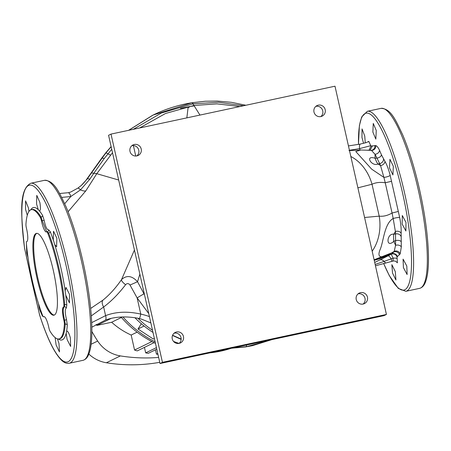 <?xml version="1.0" encoding="UTF-8"?>
<svg xmlns="http://www.w3.org/2000/svg" width="451" height="451" viewBox="0 0 451 451"><rect width="100%" height="100%" fill="white"/><g stroke="black" fill="none" stroke-linecap="round" stroke-linejoin="round"><path stroke-width="0.68" d="M54.34 315.052A41.836 8.794 -102.1 0 0 53.528 271.384A41.836 8.794 -102.1 0 0 36.413 233.381A41.836 8.794 -102.1 0 0 35.973 233.533A41.836 8.794 -102.1 0 0 36.785 277.207A41.836 8.794 -102.1 0 0 53.906 315.204A41.836 8.794 -102.1 0 0 54.34 315.052M36.819 233.342A41.836 8.794 -102.1 0 0 36.773 233.364A41.836 8.794 -102.1 0 0 37.382 276.085A41.836 8.794 -102.1 0 0 54.295 315.074M28.047 257.696L26.716 252.966L26.451 244.465M42.755 315.824L42.456 316.157L39.367 309.115L38.459 303.557M57.429 338.87L58.991 343.499L59.453 351.955L56.104 344.97L55.129 337.596M65.739 295.151L65.164 290.951L65.976 287.411L69.505 294.356L69.477 302.92L65.739 295.151A67.712 14.24 77.9 0 1 66.821 305.101L66.263 308.14C64.837 309.144 64.927 312.971 66.534 319.629L67.289 325.013A67.712 14.24 77.9 0 1 66.59 331.186C67.701 330.713 68.969 332.973 70.401 337.974L70.644 346.475L67.109 339.53L66.162 333.255L66.844 331.028M53.274 239.825L53.522 231.216L56.854 238.207L56.623 246.815L54.701 244.521L53.274 239.825M36.559 203.97L36.779 195.368L39.851 202.409C40.714 207.595 40.601 210.465 39.508 211.029L38.324 209.749L36.559 203.97M27.297 215.285L25.555 209.411L25.566 200.853L28.441 207.939L28.954 211.463M363.551 143.3L361.967 137.487L362.046 128.918L364.752 136.044L365.259 142.871M372.864 132.07L373.259 123.427L376.258 130.491L375.835 139.139L372.864 132.07M389.506 167.947L389.94 159.299L393.334 166.272L392.922 174.915L389.506 167.947M402.162 224.096L402.292 215.51L405.985 222.422L405.883 231.002L402.162 224.096M403.414 267.629L403.076 259.145L406.808 266.051L407.118 274.541L403.414 267.629M392.517 273.047L391.857 264.636L395.302 271.603L395.933 280.02L392.517 273.047M26.84 241.527L26.739 241.55A4.183 0.879 -102.1 0 0 26.722 241.55A4.183 0.879 -102.1 0 0 26.406 243.709A66.1 13.902 77.9 0 0 32.309 280.584A66.1 13.902 77.9 0 0 42.552 315.339A4.183 0.879 -102.1 0 0 43.589 316.827A4.183 0.879 -102.1 0 0 43.691 316.777A11.715 2.464 -102.1 0 1 43.972 316.619A11.715 2.464 -102.1 0 1 48.883 327.798A4.183 0.879 -102.1 0 0 48.95 328.102A4.183 0.879 -102.1 0 0 50.072 331.31A66.1 13.902 77.9 0 0 58.974 338.932A66.1 13.902 77.9 0 0 64.363 324.314A4.183 0.879 -102.1 0 0 63.963 320.751A4.183 0.879 -102.1 0 0 63.89 320.452L64.656 320.289L64.442 319.46C62.796 312.086 62.762 307.892 64.341 306.877L64.764 304.696A66.1 13.902 -102.1 0 0 48.618 233.066L47.389 231.651L48.071 231.318A1.674 1.612 -130 0 1 47.603 231.588M58.974 338.932L59.831 338.752A66.1 13.902 -102.1 0 0 65.22 324.134L64.656 320.289L66.534 319.629M64.375 306.866A1.674 1.624 -97 0 1 64.476 306.849L63.597 307.035A4.183 0.879 -102.1 0 1 63.574 307.041A11.715 2.464 -102.1 0 0 63.523 307.046A11.715 2.464 -102.1 0 0 63.698 319.618A11.715 2.464 -102.1 0 0 63.89 320.452M46.673 231.775L42.197 220.624L41.43 220.787A11.715 2.464 -102.1 0 0 41.616 221.627A11.715 2.464 -102.1 0 0 46.34 231.966A11.715 2.464 -102.1 0 0 46.622 231.814A4.183 0.879 -102.1 0 1 46.724 231.758L47.507 231.588M31.869 281.621L39.592 314.849A90.42 19.015 -102.1 0 0 71.235 358.398A90.42 19.015 -102.1 0 0 65.947 265.002A90.42 19.015 -102.1 0 0 32.269 185.502A90.42 19.015 -102.1 0 0 24.596 248.304L31.869 281.621M271.93 339.597L252.893 345.432L246.083 346.678L232.857 347.952M252.397 345.675L272.15 339.552L245.524 346.937A5.023 1.032 81.4 0 0 245.592 346.92L252.397 345.675M368.8 141.355L370.914 146.113L375.734 145.572C376.889 145.887 378.147 147.438 379.517 150.222L381.456 154.851L384.934 161.34C386.879 164.688 388.627 169.367 390.177 175.371L399.648 217.41C400.854 223.651 401.351 228.928 401.142 233.252L401.311 246.934L400.167 253.975L397.01 256.952L397.404 262.832L395.51 261.157M179.041 343.408A105.427 102.924 -116.1 0 1 173.522 341.418M152.523 330.295A105.427 102.924 -116.1 0 1 137.865 318.22M364.583 217.495L379.206 216.142C383.327 216.632 387.612 215.595 392.066 213.03L385.244 182.762C380.137 181.995 375.728 182.492 372.019 184.25L357.897 187.825M39.603 211.017L39.508 211.029A67.712 14.24 77.9 0 1 42.574 215.358L44.147 220.291C45.54 226.949 47.022 230.095 48.595 229.734L50.281 231.724A1.674 0.981 -21 0 1 48.618 233.066L47.767 233.252A66.1 13.902 77.9 0 1 63.907 304.882L64.764 304.696A1.674 0.84 -4.9 0 1 66.821 305.101M26.739 241.55A11.715 2.464 -102.1 0 0 26.789 241.539A11.715 2.464 -102.1 0 0 26.423 228.133A4.183 0.879 -102.1 0 1 25.949 224.271A66.1 13.902 77.9 0 1 31.339 209.653A66.1 13.902 77.9 0 1 40.24 217.275L41.097 217.094A66.1 13.902 -102.1 0 0 32.196 209.473L31.339 209.653M112.502 152.709L96.779 173.697L85.78 190.914L68.09 211.716M90.674 308.439L102.986 300.107C109.593 294.757 115.772 287.924 121.522 279.603L134.437 250.04M111.735 149.292L104.344 158.369L93.859 173.212L96.779 173.697L118.658 180.017M64.724 203.705L70.784 196.535L61.702 197.403M148.762 313.614L137.121 297.902L130.018 285.043C128.642 283.251 127.165 283.138 125.581 284.711C118.664 293.793 111.352 301.223 103.64 307.001L91.311 315.88M91.7 322.64L105.59 315.632A5.023 3.022 69.9 0 1 105.635 319.996C114.971 316.658 125.705 316.066 137.831 318.209L141.355 319.088L150.865 322.927M89.822 179.199A5.023 1.849 34.9 0 0 87.184 179.019L81.259 185.485L87.184 179.019L91.463 172.93L93.859 173.212L89.822 179.199L80.492 189.877L70.784 196.535A5.023 2.599 78.2 0 0 68.507 192.684L59.594 193.507M68.507 192.684L70.632 192.07L77.888 188.123A5.023 1.832 57.9 0 1 80.492 189.877A7.532 3.693 -148.4 0 0 85.78 190.914M139.444 318.569A5.023 0.857 102.4 0 0 140.768 314.082C127.633 311.156 115.907 311.675 105.59 315.632L103.64 307.001A7.532 4.313 51.2 0 1 102.986 300.107M91.841 327.189L105.635 319.996M374.229 260.317L391.609 253.952L393.672 252.081L374.11 259.787M391.541 181.279L385.244 182.762L383.908 177.401L371.675 169.159L355.777 151.525L360.856 149.991L348.961 150.595M360.856 149.991L371.438 150.392A4.183 4.059 103.1 0 0 375.734 145.572M372.176 251.19A39.327 29.743 -92.4 0 0 379.206 216.142L372.019 184.25A39.327 30.059 -106.2 0 0 350.839 156.503M399.485 254.759A4.183 4.042 -131.9 0 0 393.672 252.081L394.202 251.404C381.371 258.987 376.647 258.44 380.024 249.775C383.53 242.238 384.156 223.611 393.165 218.487L392.066 213.03L398.334 211.434M400.167 253.975A4.183 3.991 -145.7 0 0 394.202 251.404L395.561 245.333A20.081 2.216 -119.5 0 0 393.796 241.37L395.589 240.631L395.51 233.968L393.706 234.21A20.081 11.664 -89.5 0 0 395.386 231.481L393.165 218.487A4.183 0.428 168.6 0 1 399.648 217.41M390.177 175.371A4.183 0.851 166 0 1 383.908 177.401L380.526 165.545A20.081 11.98 -111.7 0 0 377.893 164.046L379.646 163.578L377.002 158.16L375.057 158.228A20.081 1.612 -85.4 0 0 375.04 154.287L371.438 150.392M400.916 236.234A4.183 3.394 -172.9 0 0 395.51 233.968L395.386 231.481A4.183 3.005 -178.2 0 1 401.142 233.252M401.311 246.934A4.183 2.909 179.5 0 0 395.561 245.333L395.589 240.631A4.183 2.08 174.1 0 1 400.978 241.477M381.456 154.851A4.183 2.441 160 0 1 377.002 158.16L375.04 154.287A4.183 3.196 153.7 0 0 379.517 150.222M384.934 161.34A4.183 3.281 151 0 1 380.526 165.545L379.646 163.578A4.183 3.614 144.2 0 0 383.542 159.113M369.031 150.245L370.914 146.113M370.835 145.645L359.639 148.61L349.429 150.262M368.659 141.873C369.346 141.107 368.647 141.326 366.567 142.533L360.118 144.1L348.448 145.915M397.404 262.832L395.533 261.168L393.543 260.926L375.463 265.791M392.979 261.033L393.159 258.197L391.237 254.263L391.598 253.975L380.661 258.417L374.234 260.345M374.708 262.431L388.108 255.835A6.275 1.607 -116.8 0 1 391.209 258.846L393.159 258.197A4.183 1.421 169.5 0 1 396.987 258.598M380.193 259.849A6.275 3.557 -116.7 0 1 384.145 261.394L391.209 258.846A5.023 0.71 80 0 0 391.981 261.253M388.108 255.835L391.237 254.263A4.183 4.065 -128.8 0 1 397.01 256.952M397.37 256.664A4.183 4.065 -128.7 0 0 391.598 253.975L391.609 253.952A4.183 4.053 -132.5 0 1 397.427 256.619M180.451 108.364L190.237 106.464L188.073 107.738L186.844 117.874M190.237 106.464L194.466 105.855M139.861 274.107L137.544 281.728L144.54 294.864M239.932 106.526L216.931 103.871L193.936 105.489L165.511 113.489L139.658 127.966M199.962 115.073L192.915 103.865L161.419 112.964L133.299 129.324M125.581 284.711A7.532 1.967 34.8 0 1 121.522 279.603C126.635 274.941 131.974 275.646 137.544 281.728L130.018 285.043M393.706 234.21C386.727 233.077 385.475 248.907 393.796 241.37A19.72 4.149 -102.1 0 1 393.706 234.21M375.057 158.228C364.278 154.868 371.816 166.876 377.893 164.046A19.72 4.149 -102.1 0 1 375.057 158.228M91.463 172.93L105.759 153.098A5.023 1.144 38.3 0 1 107.936 153.757A7.532 1.505 -139.3 0 0 110.512 154.992M243.54 105.754L218.487 102.259L192.915 103.865L192.03 102.738C178.438 104.908 165.438 109.024 153.036 115.084L191.968 102.755M149.433 316.591A70.722 69.048 -116.1 0 0 140.768 314.082L137.121 297.902L143.892 293.827M231.448 348.211L246.083 346.678A5.023 1.032 81.4 0 0 246.522 345.032M181.161 339.079L172.586 335.262M172.541 335.375L181.155 339.304M104.344 158.369L101.729 158.149L86.733 179.239A5.023 1.877 -145.1 0 0 86.592 179.385A5.023 1.877 -145.1 0 0 86.502 179.566M105.759 153.098L111.149 146.705M128.715 130.305L153.036 115.084M152.506 115.343L128.563 130.339L152.945 115.123M105.771 152.827L111.121 146.564L101.729 158.149A5.023 0.97 36 0 0 101.65 158.211L105.771 152.827A5.023 0.896 38.9 0 1 105.838 152.776M375.159 264.438L384.145 261.394A5.023 2.306 76.2 0 0 385.622 262.848M81.259 185.485L77.888 188.123M193.248 103.815L192.351 102.687L205.301 101.227L217.32 101.063L231.515 102.332L245.868 105.258M150.685 322.127A5.023 0.727 112.8 0 1 150.307 322.657M367.311 150.172L371.297 150.318A4.183 4.076 83.7 0 0 374.866 145.515M370.034 150.284L372.458 145.797M370.006 150.284L372.391 145.808M41.43 220.787A4.183 0.879 -102.1 0 0 40.24 217.275M44.147 220.291L42.197 220.624L41.097 217.094A1.674 1.404 -31.5 0 0 42.574 215.358M47.767 233.252A4.183 0.879 -102.1 0 0 46.724 231.758M63.597 307.035A4.183 0.879 -102.1 0 0 63.907 304.882M48.595 229.734A1.674 1.612 -130 0 1 48.071 231.318M64.476 306.849L64.476 306.849A1.674 1.624 -97 0 1 66.263 308.14M39.603 314.99A1.674 1.674 0 0 1 39.57 314.871L39.592 314.849A1.674 0.699 162.3 0 0 39.603 314.99C47.062 338.137 54.436 353.274 61.725 360.4C64.132 362.717 66.63 363.669 69.212 363.269A92.038 19.354 77.9 0 0 67.859 264.506A92.038 19.354 77.9 0 0 30.724 183.264C18.705 189.702 20.983 214.501 24.551 248.208A1.674 1.674 0 0 0 24.574 248.321L24.596 248.304A1.674 0.536 172.1 0 1 24.551 248.208M134.872 317.696A104.587 102.106 63.9 0 0 153.007 332.443M141.315 323.717L138.006 329.01L153.306 339.028L154.377 338.509M138.006 329.01L144.094 326.028M133.389 145.566L135.745 156.023M228.307 348.927A104.587 102.106 -116.1 0 1 215.595 351.645M155.121 341.83A104.587 102.106 -116.1 0 1 122.931 316.94M231.047 348.341A104.587 102.106 -116.1 0 1 209.924 352.857M155.465 343.352A104.587 102.106 -116.1 0 1 121.031 317.025M137.104 332.139L131.179 335.042A73.631 71.884 -116.1 0 1 111.651 322.251L121.415 317.47M155.471 349.813L156.446 354.153A86.598 84.546 63.9 0 0 157.918 354.221M144.444 347.383L145.684 352.885A86.598 84.546 63.9 0 0 148.294 353.325L156.779 349.17M131.179 335.042L134.561 350.055A86.598 84.546 63.9 0 0 137.267 350.895L154.067 342.67M96.063 324.438A86.598 84.546 63.9 0 0 96.914 325.402L111.651 322.251M91.874 331.479A163.995 160.105 63.9 0 0 97.675 341.046A33.47 32.675 63.9 0 0 120.372 355.907A163.995 160.105 63.9 0 0 158.639 357.429M88.847 354.063A33.47 32.675 63.9 0 0 106.385 362.756A163.995 160.105 63.9 0 0 159.739 362.311M111.194 318.406L96.914 325.402M156.446 354.153L157.754 353.516M145.684 352.885L156.429 347.625M134.561 350.055L151.902 341.565M315.863 106.346A5.857 5.716 -116.1 0 1 320.87 116.567M318.305 105.151A5.857 5.716 -116.1 0 1 322.161 116.121A5.857 5.716 -116.1 0 1 314.184 112.727A5.857 5.716 -116.1 0 1 318.305 105.151M131.884 145.679A5.857 5.716 -116.1 0 1 136.89 155.899A5.857 5.716 -116.1 0 1 133.028 144.929A5.857 5.716 -116.1 0 1 141.011 148.323A5.857 5.716 -116.1 0 1 136.89 155.899M358.117 293.832A5.857 5.716 -116.1 0 1 363.123 304.053M360.552 292.637A5.857 5.716 -116.1 0 1 364.414 303.608A5.857 5.716 -116.1 0 1 356.431 300.214A5.857 5.716 -116.1 0 1 360.552 292.637M174.137 333.165A5.857 5.716 -116.1 0 1 179.143 343.386A5.857 5.716 -116.1 0 1 175.281 332.421A5.857 5.716 -116.1 0 1 183.264 335.809A5.857 5.716 -116.1 0 1 179.143 343.386M162.45 362.333L386.428 314.448L334.992 86.203L111.014 134.088L162.45 362.333L160.015 363.529L383.993 315.644L386.428 314.448M160.015 363.529L108.578 135.283L111.014 134.088M81.592 261.569A92.038 19.354 -102.1 0 0 44.463 180.327C54.03 180.507 58.822 191.325 66.156 206.992C72.526 222.157 78.108 240.276 82.899 261.36C88.379 286.03 91.361 307.994 91.841 327.24C92.089 339.733 91.017 348.86 88.621 354.616C87.364 357.733 85.476 359.639 82.945 360.332A92.038 19.354 -102.1 0 0 81.592 261.569M383.643 263.384A90.454 19.021 -102.1 0 0 409.536 281.96A90.454 19.021 -102.1 0 0 402.563 193.034A90.454 19.021 -102.1 0 0 373.529 117.119A90.454 19.021 -102.1 0 0 358.483 144.455M381.067 108.364L367.334 111.301A92.038 19.354 77.9 0 1 404.468 192.543A92.038 19.354 77.9 0 1 405.815 291.307L419.554 288.369A92.038 19.354 -102.1 0 0 418.201 189.606A92.038 19.354 -102.1 0 0 381.067 108.364C390.848 108.691 395.392 119.442 402.687 134.843C409.08 150.031 414.689 168.217 419.509 189.397C424.989 214.073 427.965 236.031 428.45 255.277C428.698 267.815 427.616 276.959 425.203 282.709C423.951 285.799 422.068 287.682 419.554 288.369M54.701 244.521A67.712 14.24 77.9 0 1 60.772 267.325A67.712 14.24 77.9 0 1 65.164 290.951M66.162 333.255A67.712 14.24 77.9 0 1 58.326 339M359.949 149.986L359.639 148.61A5.023 2.678 -103.6 0 1 360.118 144.1M30.719 209.862A67.712 14.24 77.9 0 1 38.324 209.749M50.281 231.724A67.712 14.24 77.9 0 1 53.455 240.648M67.289 325.013A1.674 1.308 -176.4 0 0 65.22 324.134L64.363 324.314M43.691 316.777L44.294 316.647M64.363 306.872L63.614 307.03M106.385 362.756L120.372 355.907M91.125 344.248L97.675 341.046M367.334 111.301L361.685 116.956L359.402 125.592L358.438 144.467M44.463 180.327L30.724 183.264M82.945 360.332L69.212 363.269M80.312 186.28C81.394 185.722 86.056 180.507 86.592 179.385L101.65 158.211M192.351 102.687L192.03 102.738M172.513 335.443L181.15 339.377M231.38 348.234L245.524 346.937M43.589 316.827L44.35 316.67M383.598 263.395L389.264 275.544L398.284 288.398L405.815 291.307M39.57 314.871L24.574 248.321"/></g></svg>
